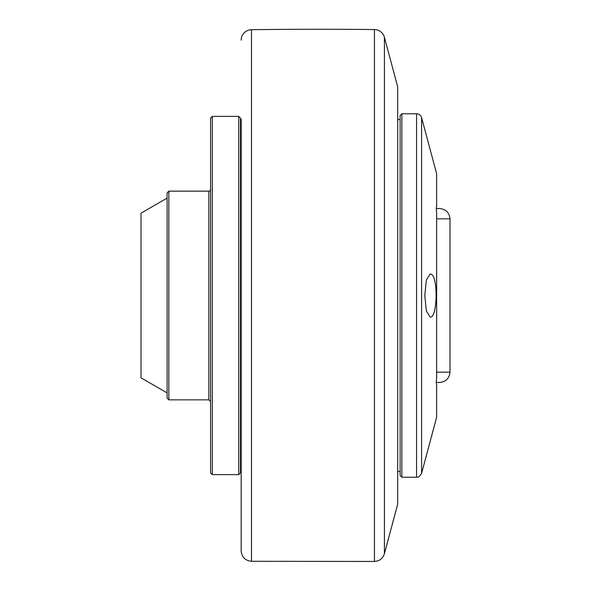<?xml version="1.0" encoding="UTF-8"?>
<svg xmlns="http://www.w3.org/2000/svg" width="591" height="591" viewBox="0 0 591 591"><rect width="100%" height="100%" fill="white"/><g stroke="black" fill="none" stroke-linecap="round" stroke-linejoin="round"><path stroke-width="0.89" d="M436.291 382.451L439.556 382.451L436.291 382.451M436.638 218.833L449.987 218.833C449.3 212.575 445.821 209.148 439.556 208.549L436.291 208.549M421.597 117.639L436.638 173.769L436.638 206.54C436.173 207.205 436.173 209.162 436.638 212.413L436.638 378.587C436.173 381.838 436.173 383.795 436.638 384.46L436.638 417.231L421.597 473.361L421.597 117.639A5.216 5.216 0 0 0 416.559 113.775L416.559 477.225C417.83 476.398 417.911 479.079 421.597 473.361M240.485 119.168L241.18 119.168L241.18 550.864L241.18 471.832L240.485 471.832M384.416 37.285L397.684 86.818L397.684 504.182L384.416 553.715L384.416 37.285A10.431 10.431 0 0 0 374.443 29.55A5216.986 5216.986 0 0 0 251.478 29.705A10.431 10.431 0 0 0 241.18 40.136M416.559 477.225L401.858 477.225L401.858 113.775L416.559 113.775M431.016 274.18C438.5 276.337 437.303 318.97 430.152 317.064L426.333 310.866L424.803 295.5L426.333 280.134L430.152 273.943L431.016 274.18M401.858 477.225L400.122 475.489L400.122 115.511L401.858 113.775M240.485 472.874L240.485 118.126L238.742 116.383L238.742 474.617L240.485 472.874M212.309 116.383L210.573 118.126L210.573 472.874L212.309 474.617L212.309 116.383L238.742 116.383M168.834 191.159L167.098 192.902L167.098 398.098L168.834 399.841L168.834 191.159L208.83 191.159A1.736 1.736 0 0 0 210.573 189.423M167.098 198.118L141.013 213.174L141.013 377.826L167.098 392.882M439.556 382.451C445.821 381.852 449.3 378.425 449.987 372.167L436.638 372.167M374.443 29.55L374.443 561.45C379.496 561.095 382.813 558.517 384.416 553.715M374.443 561.45L251.478 561.295L251.478 29.705M208.83 191.159L208.83 399.841L210.573 401.577M397.684 471.485L400.122 471.485M397.684 119.515L400.122 119.515M449.987 372.167L449.987 218.833M251.478 561.295C245.206 560.615 241.778 557.136 241.18 550.864M212.309 474.617L238.742 474.617M168.834 399.841L208.83 399.841"/></g></svg>
